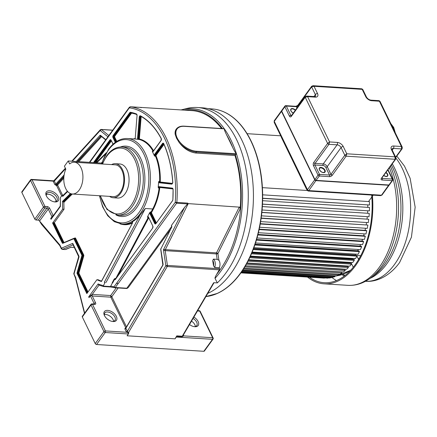 <?xml version="1.0" encoding="UTF-8"?>
<svg xmlns="http://www.w3.org/2000/svg" width="437" height="437" viewBox="0 0 437 437"><rect width="100%" height="100%" fill="white"/><g stroke="black" fill="none" stroke-linecap="round" stroke-linejoin="round"><path stroke-width="0.66" d="M180.956 109.955L186.719 108.502A94.589 56.663 93.6 0 1 197.404 107.507A94.589 56.663 93.6 0 1 236.614 139.654A94.589 56.663 93.6 0 1 225.913 272.956A94.589 56.663 93.6 0 1 217.315 282.908L214.037 282.701L212.371 285.558M207.783 293.374A94.589 56.663 -86.4 0 0 231.075 273.283A94.589 56.663 -86.4 0 0 251.324 170.665A94.589 56.663 -86.4 0 0 202.56 107.835L197.404 107.507M59.836 245.687L59.847 244.949L39.554 221.04A1.136 0.661 -144 0 0 38.232 220.128L36.113 219.997A1.136 0.661 36 0 1 34.791 219.084L21.861 192.455A1.136 0.661 36 0 1 21.85 191.848L30.546 179.869A1.136 0.661 -144 0 0 30.557 180.481L21.861 192.455M39.822 221.592L41.531 224.334L59.798 245.643M61.715 196.093L56.663 185.681L54.794 184.567L53.319 181.535L54.243 180.831L53.183 181.131L54.161 180.842M53.319 181.535L53.183 181.131L32.01 179.787L44.94 206.417L47.054 206.548A2.272 1.322 36 0 1 49.703 208.373L53.019 215.206L53.598 215.244M55.029 201.932A7.429 4.321 36 0 0 58.258 196.726A7.429 4.321 36 0 0 49.698 190.778A7.429 4.321 36 0 0 46.3 195.803A7.429 4.321 36 0 0 46.382 195.973A7.429 4.321 36 0 0 54.701 201.905A7.429 4.321 36 0 0 55.029 201.932M56.936 184.572A0.798 0.475 93.6 0 1 56.979 184.518A0.568 0.366 -137.8 0 1 57.608 185.015L56.936 184.572L56.663 185.681L57.602 185.02L62.567 195.252M63.949 176.302L56.52 184.49L55.81 184.081A0.798 0.437 -25.9 0 1 54.794 184.567M71.766 161.209L100.259 129.8L101.176 129.428A1.136 0.683 93.6 0 1 101.439 129.538L100.188 130.51L100.756 129.631M221.543 128.522A91.158 54.603 -86.4 0 0 192.362 110.632L192.313 110.676M223.323 128.789L184.387 126.342A16.579 9.647 -144 0 0 177.165 137.939A16.579 9.647 -144 0 0 196.486 151.246L236.373 153.775L235.368 154.96A91.978 55.1 93.6 0 1 216.703 274.261C215.397 276.534 214.835 277.894 215.026 278.342L217.315 282.908M236.373 153.775C235.548 152.945 234.363 150.929 232.823 147.733L226.568 134.836C225 131.641 224.236 129.652 224.279 128.871M175.193 134.443A17.147 9.975 -144 0 1 176.269 129.095L175.193 134.443L176.532 138.201L178.979 142.233C183.627 148.482 189.199 152.076 195.694 153.021L234.969 155.512L235.368 154.96M216.703 274.261L219.298 269.837L167.229 266.532L128.314 332.868L128.773 332.901A0.798 0.475 93.6 0 0 128.636 333.311A1.136 0.683 -86.4 0 1 128.385 333.988L127.08 335.785L175.046 338.828L176.783 335.873A1.136 0.683 -86.4 0 0 176.597 336.403A1.136 0.683 93.6 0 1 176.351 337.031L175.046 338.828M214.037 282.701L213.595 282.799L213.136 284.241L183.076 335.49L182.256 336.217L213.595 282.799M128.636 333.311L126.309 331.847L124.84 328.821L125.43 327.859L125.916 327.914M94.124 304.13L94.108 304.037A1.136 0.683 -86.4 0 1 94.578 304.425L92.464 304.289A1.136 0.628 154.1 0 0 91.011 304.982A1.136 0.661 -144 0 1 91 304.371L82.303 316.35A1.136 0.661 36 0 0 82.314 316.956L95.244 343.586A1.136 0.661 36 0 0 96.566 344.498L203.817 351.299A1.136 0.661 36 0 0 204.325 351.113L213.021 339.139A1.136 0.661 -144 0 1 212.513 339.325L176.351 337.031M84.483 313.345L75.361 277.675L75.535 277.255L75.847 277.954M176.597 336.403L182.071 336.752L183.715 335.884L183.256 334.889M203.817 351.299L212.513 339.325A1.136 0.683 -86.4 0 0 212.644 337.719L183.715 335.884L183.562 335.452A1.136 0.628 -25.9 0 1 183.174 335.321M189.505 324.538A7.429 4.321 36 0 0 194.585 326.707A7.429 4.321 36 0 0 194.907 326.734A7.429 4.321 36 0 0 198.136 321.528A7.429 4.321 36 0 0 193.881 317.082M60.224 206.122L51.036 218.773A1.021 0.595 36 0 0 51.047 219.325L50.676 218.555L51.981 216.752A1.136 0.628 -25.9 0 1 52.336 216.413L53.248 215.731M51.047 219.325L60.437 206.395A89.541 53.636 93.6 0 1 60.514 197.278L62.726 195.093A86.013 51.522 -86.4 0 0 62.66 196.448L67.659 191.515M70.423 193.558L62.529 201.348A86.013 51.522 -86.4 0 0 62.66 209.176L52.587 223.05L54.335 222.613L64.02 242.557M52.587 223.05L62.289 243.027A0.912 0.546 -86.4 0 0 62.824 243.311L73.864 238.711L81.948 255.355L77.081 272.666A0.912 0.546 -86.4 0 0 77.136 273.611L86.837 293.588L96.916 279.707A86.013 51.522 -86.4 0 0 101.444 281.488L132.422 223.16A0.912 0.546 -86.4 0 0 132.351 221.816A42.864 25.679 -86.4 0 0 139.862 215.326L104.317 282.236A86.013 51.522 -86.4 0 0 105.12 282.395L103.411 285.623A89.541 53.636 93.6 0 1 98.09 283.935L99.03 285.104M89.219 297.433A1.021 0.595 36 0 1 88.7 296.865L89.072 297.635L90.383 295.833A1.136 0.628 154.1 0 1 90.738 295.494L92.202 295.996A1.136 0.65 -88.8 0 1 92.283 294.391L90.738 295.494M103.411 285.623L103.389 286.514L103.269 286.104L103.389 286.514L110.654 286.978M114.139 279.106L112.172 282.848L112.67 282.908L114.56 279.341L114.139 279.106L115.046 278.462L115.778 278.506L148.252 217.369L147.52 217.326L147.635 216.577L149.711 212.666A1.48 0.885 -86.4 0 0 149.891 213.627L154.676 223.482A1.48 0.885 -86.4 0 0 155.922 223.618L172.539 200.73A1.48 0.885 -86.4 0 0 172.883 199.66A85.783 51.386 -86.4 0 0 173.09 189.467A1.48 0.885 -86.4 0 0 172.32 188.129L158.877 186.648A1.48 0.885 -86.4 0 0 158.205 187.036A42.864 25.679 -86.4 0 0 158.587 182.24A1.48 0.885 -86.4 0 0 159.188 182.77L171.796 184.163L172.801 182.431A85.783 51.386 -86.4 0 0 163.766 143.675A1.48 0.885 -86.4 0 0 162.498 143.494L154.567 154.414A1.48 0.885 -86.4 0 0 154.223 155.463A42.864 25.679 -86.4 0 0 152.469 151.852A1.48 0.885 -86.4 0 0 153.152 151.492L161.078 140.572A1.48 0.885 -86.4 0 0 161.226 138.442A85.783 51.386 -86.4 0 0 140.468 115.838A1.48 0.885 -86.4 0 0 139.256 117.149L137.562 138.234A1.48 0.885 -86.4 0 0 137.753 139.332A42.864 25.679 -86.4 0 0 135.612 139.048L127.391 138.524A42.864 25.679 93.6 0 1 149.487 166.994A42.864 25.679 93.6 0 1 140.31 213.502A42.864 25.679 93.6 0 1 140.075 213.824A42.864 25.679 93.6 0 1 121.961 224.083L123.884 224.203A42.864 25.679 -86.4 0 0 132.487 222.346M154.676 223.482L155.845 223.318L151.06 213.469A1.136 0.683 93.6 0 1 151.104 212L150.372 211.956L149.711 212.666M104.317 282.236L105.12 282.395M130.275 106.77A1.136 0.683 93.6 0 1 130.373 106.765A1.136 0.683 93.6 0 1 130.401 106.765A91.158 54.603 93.6 0 1 176.848 202.418L175.253 202.298L114.095 286.672A89.541 53.636 93.6 0 1 110.714 286.082L110.698 286.978A90.563 54.248 93.6 0 0 114.833 287.743A1.021 0.819 -83.2 0 1 114.794 287.737L114.794 287.737A1.021 0.819 -83.2 0 1 114.101 286.672A1.021 0.595 36 0 0 115.292 287.491A1.021 0.612 93.6 0 1 114.855 287.743A1.021 0.612 93.6 0 1 114.833 287.743M110.714 286.082L112.424 282.87M192.362 110.632L130.401 106.765L129.39 107.846A90.017 53.92 93.6 0 1 175.253 202.298L176.586 203.21L118.34 283.427L116.521 283.334M129.887 107.043L89.814 162.356M62.726 195.093L63.338 195.131M60.514 197.278L60.224 206.149M50.676 218.555L51.173 218.587M52.975 215.206A1.136 0.628 -25.9 0 1 53.019 215.206A1.136 0.683 -86.4 0 0 53.369 215.567A1.136 0.65 -88.8 0 1 52.975 215.206L52.336 216.413M137.753 139.332L139.31 139.518A0.453 0.361 103.7 0 0 139.731 139.092A0.683 0.41 93.6 0 1 139.408 138.376L141.102 117.285A0.683 0.41 93.6 0 1 141.473 116.657M150.372 211.956A1.136 0.683 -86.4 0 0 150.328 213.42L151.639 213.19A0.683 0.41 93.6 0 1 151.666 212.311L151.104 212L152.715 208.968L145.313 208.498L139.862 215.326M158.205 187.036L158.363 187.976L159.729 188.112A0.683 0.41 93.6 0 1 160.188 187.528L172.926 188.937M172.227 183.819L160.226 182.497A1.136 0.683 93.6 0 1 159.631 181.377L158.899 181.328L158.587 182.24M154.223 155.463L154.807 156.222L156.135 156.02A0.683 0.41 93.6 0 1 156.227 155.097L163.984 144.418M153.3 151.251L153.147 151.306A1.136 0.683 93.6 0 1 153.108 151.257L152.376 151.213L152.469 151.852M96.916 279.707L98.281 279.795A86.013 51.522 93.6 0 0 101.521 281.144M62.529 201.348L63.889 202.336A86.013 51.522 93.6 0 0 64.031 209.257L54.335 222.613M78.889 273.174L78.305 273.447A0.568 0.339 93.6 0 1 78.272 272.857L78.879 273.054L88.012 291.965M64.031 209.257L62.66 209.176M67.358 191.166L63.081 195.383L62.66 196.448M113.178 197.748L117.722 198.037A17.059 10.22 -86.4 0 0 125.026 193.826A17.059 10.22 -86.4 0 0 128.68 175.319A17.059 10.22 -86.4 0 0 119.885 163.984L115.341 163.695A17.059 10.22 93.6 0 1 124.135 175.029A17.059 10.22 93.6 0 1 120.481 193.536A17.059 10.22 93.6 0 1 113.178 197.748A17.059 10.22 93.6 0 1 109.589 196.382M111.604 164.602A17.059 10.22 93.6 0 1 115.341 163.695M72.351 194.017L113.254 196.612A15.923 9.538 -86.4 0 0 120.066 192.684A15.923 9.538 -86.4 0 0 123.48 175.406A15.923 9.538 -86.4 0 0 115.27 164.831L74.366 162.236A15.923 9.538 93.6 0 1 82.577 172.812A15.923 9.538 93.6 0 1 79.168 190.09A15.923 9.538 93.6 0 1 72.351 194.017A15.923 9.538 93.6 0 1 64.539 185.288A15.923 9.538 93.6 0 1 65.834 169.168L64.403 166.224L68.21 160.985L101.384 163.088A3.982 2.19 154.1 0 1 103.061 163.968L103.105 164.061M68.21 160.985L69.641 163.924A15.923 9.538 93.6 0 1 74.366 162.236M141.533 107.453L140.943 107.748L141.233 107.453L130.373 106.765L129.379 107.234L89.377 162.329M219.298 269.837A1.136 0.683 -86.4 0 0 219.489 268.728L219.33 267.712A5.686 3.409 -86.4 0 0 218.926 260.283L217.916 253.613L240.126 208.99L239.82 207.165L188.232 203.62L187.675 203.107L176.848 202.418A1.136 0.683 93.6 0 1 176.586 203.21L187.637 203.91L187.675 203.107M240.126 208.99A91.158 54.603 -86.4 0 0 234.969 155.512M217.916 253.613A1.136 0.311 -8.6 0 1 216.342 253.897A1.136 0.683 93.6 0 1 216.49 252.865A1.136 0.524 -153.5 0 1 217.916 253.613M219.33 267.712L214.649 267.411L213.502 265.794L212.715 260.616A4.55 2.726 93.6 0 1 213.158 261.315A4.55 2.726 93.6 0 1 213.502 265.794M218.926 260.283L217.167 259.349L213.393 259.108L212.715 260.616M213.393 259.108A5.686 3.409 93.6 0 1 214.611 260.627A5.686 3.409 93.6 0 1 214.649 267.411M217.167 259.349L216.342 253.897L165.186 250.652A1.136 0.683 93.6 0 1 165.333 249.62L163.433 249.811L165.186 250.652L167.42 265.423A1.136 0.683 93.6 0 1 167.229 266.532L165.842 265.712L127.325 331.366L126.309 331.847M219.489 268.728L167.42 265.423L165.842 265.712L163.433 249.811L184.578 207.335L187.637 203.91M184.578 207.335L171.391 225.497L171.648 226.191M114.871 287.743L126.369 288.475A1.021 0.612 -86.4 0 0 126.806 288.223L128.238 287.612L126.888 288.513M118.159 287.956L111.817 296.69L110.654 295.554L116.258 287.836M124.84 328.821A0.798 0.437 -25.9 0 0 125.856 328.334L162.886 265.215A0.568 0.295 -149.6 0 1 162.848 264.953L125.851 328.023L110.801 297.171A0.798 0.437 -25.9 0 0 111.817 296.69L126.501 326.914M104.459 315.585A7.429 4.321 36 0 0 112.784 321.512A7.429 4.321 36 0 0 113.107 321.545A7.429 4.321 36 0 0 116.335 316.339A7.429 4.321 36 0 0 107.688 310.379A7.429 4.321 36 0 0 104.377 315.41A7.429 4.321 36 0 0 104.459 315.585M92.202 295.996A1.136 0.628 154.1 0 1 92.251 295.996L110.801 297.171L110.654 295.554L92.376 294.396A1.136 0.683 -86.4 0 0 92.251 295.996L95.566 302.83A2.272 1.322 36 0 1 94.578 304.425M128.178 333.278A0.798 0.475 -86.4 0 1 128.314 332.868L125.856 328.334L126.14 327.87M127.467 331.623L126.566 332.262L105.393 330.918A1.136 0.683 93.6 0 1 105.262 332.519L96.566 344.498M112.304 321.446A6.293 3.66 36 0 0 114.947 320.408A6.293 3.66 36 0 0 114.882 317.027A6.293 3.66 36 0 0 107.557 311.98A6.293 3.66 36 0 0 104.76 313.012A6.293 3.66 36 0 0 104.596 315.847M104.328 314.624A6.293 3.66 -144 0 1 105.727 314.503A6.293 3.66 -144 0 1 113.544 321.315M147.635 216.577A1.48 0.885 -86.4 0 1 148.454 217.052L152.813 226.038A1.48 0.885 -86.4 0 1 152.65 228.125L115.352 279.489A0.912 0.546 -86.4 0 1 115.122 279.685A0.912 0.546 -86.4 0 1 114.56 279.341L115.046 278.462A0.568 0.339 -86.4 0 0 115.259 279.39L115.357 279.489M73.159 244.786L72.744 243.354L61.426 248.2L62.464 249.363L65.211 249.538L71.007 247.227M65.015 249.576A1.136 0.683 93.6 0 0 65.211 249.538L62.267 249.401A1.136 0.683 93.6 0 0 62.464 249.363L73.072 244.824M59.847 244.949L61.792 249.014M72.913 244.491L72.744 243.354L79.004 256.3M79.037 256.885L73.957 274.004L75.535 277.255L84.674 313.083M74.252 273.638L73.957 274.004L74.323 274.813M194.104 326.636A6.293 3.66 36 0 0 196.748 325.598A6.293 3.66 36 0 0 196.683 322.216A6.293 3.66 36 0 0 193.072 318.447M191.499 321.135A6.293 3.66 -144 0 1 195.344 326.505M54.221 201.834A6.293 3.66 36 0 0 56.87 200.796A6.293 3.66 36 0 0 56.805 197.42A6.293 3.66 36 0 0 49.479 192.373A6.293 3.66 36 0 0 46.683 193.4A6.293 3.66 36 0 0 46.513 196.24M46.267 194.476A6.293 3.66 -144 0 1 48.174 194.17A6.293 3.66 -144 0 1 55.499 199.217A6.293 3.66 -144 0 1 55.974 201.523M55.936 201.539A6.255 3.638 36 0 0 53.664 196.836A6.255 3.638 36 0 0 48.185 194.203A6.255 3.638 36 0 0 46.262 194.52M208.274 296.242A94.048 56.34 -86.4 0 0 217.451 293.38A94.048 56.34 -86.4 0 0 251.057 140.938A94.048 56.34 93.6 0 0 250.904 140.627A94.048 56.34 -86.4 0 0 228.808 114.456A94.048 56.34 -86.4 0 0 220.062 110.457M261.452 215.84L368.287 222.619L368.735 219.248L261.839 212.469M366.195 224.722A64.829 38.833 -86.4 0 0 366.556 222.509A64.829 38.833 93.6 0 1 366.195 224.722M260.627 221.603L367.271 228.371L367.894 225.06L261.162 218.063M367.894 225.06L261.129 218.287M365.053 230.326A64.829 38.833 -86.4 0 0 365.512 228.261A64.829 38.833 93.6 0 1 365.053 230.326M259.594 227.24L365.966 233.986L366.752 230.763L366.124 230.397L260.272 223.678M366.752 230.763L260.217 224.001M363.622 235.783A64.829 38.833 -86.4 0 0 364.163 233.877A64.829 38.833 93.6 0 1 363.622 235.783M258.382 232.703L364.376 239.427L365.327 236.308L364.72 235.854L259.196 229.157M365.327 236.308L259.108 229.572M361.902 241.044A64.829 38.833 -86.4 0 0 362.508 239.312A64.829 38.833 93.6 0 1 361.902 241.044M257.005 237.957L362.513 244.649L363.622 241.661L363.049 241.115L257.95 234.451M363.622 241.661L257.819 234.953M359.913 246.069A64.829 38.833 -86.4 0 0 360.563 244.523A64.829 38.833 93.6 0 1 359.913 246.069M255.492 242.956L360.399 249.609L361.65 246.779L361.109 246.146L256.557 239.514M361.65 246.779L256.382 240.099M357.788 250.838L357.712 250.729A64.829 38.833 -86.4 0 0 358.34 249.483A64.829 38.833 93.6 0 1 357.712 250.729L255.077 244.217M253.864 247.67L358.045 254.274L359.433 251.619L358.93 250.909L255.044 244.316M359.433 251.619L254.815 244.982M355.494 255.301L355.325 255.006A64.829 38.833 -86.4 0 0 355.838 254.137A64.829 38.833 93.6 0 1 355.325 255.006L253.536 248.549M252.16 252.056L355.467 258.611L356.98 256.148L356.521 255.361L253.433 248.822M356.98 256.148L253.154 249.56M352.965 259.42L352.73 258.944A64.829 38.833 -86.4 0 0 353.074 258.458A64.829 38.833 93.6 0 1 352.73 258.944L251.958 252.553M250.423 256.087L352.681 262.577L354.314 260.332L353.899 259.48L251.772 252.996M354.314 260.332L251.428 253.804M350.217 263.167L349.961 262.517A64.829 38.833 -86.4 0 0 350.048 262.408A64.829 38.833 93.6 0 1 349.961 262.517L250.374 256.197M248.686 259.742L349.72 266.149L351.452 264.134L351.086 263.221L250.09 256.814M351.452 264.134L249.685 257.677M347.289 266.51L347.12 265.986M247.003 262.981L346.596 269.301L348.42 267.531L348.103 266.559L248.435 260.239M348.42 267.531L247.965 261.162M344.203 269.427L344.132 269.143M245.425 265.789L343.34 272L345.235 270.498L344.973 269.476L246.856 263.254M345.235 270.498L246.321 264.221M244.004 268.149L339.97 274.239L341.931 273.005L341.723 271.945L245.397 265.833M341.931 273.005L244.802 266.843M242.792 270.044L336.517 275.993L338.522 275.037L243.464 269.006M338.522 275.037L338.402 274.141M241.847 271.459L333.005 277.244L335.037 276.583L242.36 270.7M335.037 276.583L334.988 275.894M241.202 272.393L329.46 277.992L331.508 277.621L241.535 271.912M331.508 277.621L331.497 277.151M327.969 277.899L241.027 272.639M327.963 278.156L240.891 272.83M324.423 278.134L240.863 272.868M280.723 135.814L247.096 133.678M307.277 190.494L262.402 187.648M368.533 201.544L371.827 197.005M372.455 196.142L373.171 195.153M262.642 198.376L369.505 204.991L369.418 201.599L262.642 194.826M369.505 204.991L262.642 198.212M367.785 207.367A64.829 38.833 -86.4 0 0 367.779 205.046A64.829 38.833 93.6 0 1 367.785 207.367M262.468 204.095L369.407 210.88L369.5 207.477L262.599 200.692M369.407 210.88L262.468 204.166M367.561 213.234A64.829 38.833 -86.4 0 0 367.692 210.842A64.829 38.833 93.6 0 1 367.561 213.234M262.069 209.989L368.997 216.774L369.27 213.371L262.331 206.559M369.27 213.371L262.326 206.586M367.031 219.013A64.829 38.833 -86.4 0 0 367.282 216.665A64.829 38.833 93.6 0 1 367.031 219.013M368.735 219.248L261.85 212.338M360.705 255.721L356.658 255.465A64.829 38.833 -86.4 0 1 356.619 255.53M353.926 259.54A64.829 38.833 -86.4 0 0 354.014 259.42A64.829 38.833 -86.4 0 0 354.631 258.557M356.658 255.465L358.203 258.644A3.414 2.043 93.6 0 1 358.526 259.627M353.418 267.051A3.414 2.043 93.6 0 1 352.735 266.177L351.19 262.992A64.829 38.833 -86.4 0 0 351.605 262.511M372.368 195.104A73.361 43.946 93.6 0 1 355.489 265.723A73.361 43.946 93.6 0 1 324.09 283.832A73.361 43.946 93.6 0 1 307.544 277.102M309.396 277.216A72.22 43.263 -86.4 0 0 324.161 282.695A72.22 43.263 -86.4 0 0 355.079 264.871A72.22 43.263 -86.4 0 0 371.663 195.06M336.452 280.57A72.22 43.263 93.6 0 1 331.53 277.151M342.04 274.682A67.069 40.177 -86.4 0 0 344.258 276.08M344.973 275.534A67.069 40.177 93.6 0 1 343.16 274.299M395.736 159.079A1.136 0.661 -144 0 1 395.725 159.095L395.824 157.528L394.961 156.85L395.223 159.281L346.142 156.167L346.787 153.797L343.264 146.532A1.704 0.94 154.1 0 0 341.084 147.569A3.414 1.983 36 0 0 337.113 144.833L328.935 144.314L329.58 141.938L327.608 143.402L305.206 97.265L307.593 96.659L315.317 97.145A1.704 1.021 -86.4 0 0 314.613 96.566L315.399 96.43A3.414 1.983 36 0 0 315.361 94.6L311.63 86.908L314.017 86.302L312.979 85.701L311.619 86.297A1.136 0.661 -144 0 1 311.63 86.286M361.781 88.798L362.759 89.438L361.809 88.798L312.979 85.701M343.264 146.532A5.118 2.977 36 0 0 337.304 142.429L329.58 141.938L307.593 96.659L306.556 96.058L305.195 96.653A1.136 0.661 -144 0 1 305.206 96.643M402.16 148.722A1.136 0.661 -144 0 1 402.149 148.738L402.248 147.171L401.385 146.493L401.647 148.924L393.464 148.405L392.224 150.115M378.994 100.652L379.972 101.291L402.248 147.171M313.755 162.488L327.608 143.402A1.136 0.661 -144 0 0 328.935 144.314L315.072 163.4A1.136 0.661 36 0 1 314.301 163.105A1.136 0.661 36 0 1 314.203 163.028L313.755 162.488A2.272 1.36 -86.4 0 0 313.493 165.694L318.054 175.095A1.136 0.628 -25.9 0 1 319.507 174.401A1.136 0.683 93.6 0 1 319.381 176.007L316.055 180.366A0.967 0.563 36 0 1 314.93 179.596L318.054 175.095A1.136 0.661 -144 0 0 319.381 176.007L329.378 176.641A2.272 1.251 154.1 0 0 332.207 175.357L330.793 174.532A1.136 0.628 154.1 0 0 330.956 174.347L344.82 155.255L341.084 147.569L327.226 166.655L330.956 174.347L332.284 175.259L346.142 156.167A1.136 0.661 -144 0 1 344.82 155.255L346.787 153.797L394.961 156.85L391.432 149.591A5.118 2.977 36 0 1 393.655 146.002L401.385 146.493L379.398 101.215L371.668 100.723A5.118 2.977 36 0 1 365.714 96.621L362.186 89.356L314.017 86.302L317.541 93.562A1.704 0.94 -25.9 0 0 315.361 94.6L313.963 96.528M296.958 108.005L296.319 106.688A1.136 0.683 -86.4 0 0 295.849 106.3L285.847 105.667A1.136 0.683 93.6 0 1 286.322 106.054A1.136 0.628 154.1 0 0 284.869 106.743L281.674 111.206L281.679 110.512A1.136 0.661 36 0 0 281.69 111.124L314.875 179.47A1.136 0.661 36 0 0 316.202 180.383L388.914 184.998L392.093 180.618L382.096 179.984A2.272 1.251 154.1 0 1 381.364 178.367L381.834 178.225A1.136 0.661 36 0 0 381.867 178.187A1.136 0.661 36 0 0 381.883 178.165M281.696 111.26L281.499 111.386A1.136 0.661 -144 0 1 281.488 110.774L274.256 120.732A1.136 0.661 36 0 0 274.272 121.344L274.163 122.305L307.222 190.39L307.457 189.691A1.136 0.661 36 0 0 308.784 190.603L308.178 191.029L380.638 195.629L381.49 195.213L388.772 185.037M308.178 191.029L307.222 190.39M281.259 136.923A2.272 1.322 36 0 0 281.433 137.513L306.326 188.779A2.272 1.322 36 0 0 306.736 189.385M38.232 220.128L46.928 208.154L44.809 208.017L36.113 219.997M34.791 219.084L43.487 207.105A1.136 0.628 -25.9 0 1 44.94 206.417A1.136 0.683 93.6 0 1 44.809 208.017A1.136 0.661 -144 0 1 43.487 207.105L30.557 180.481A1.136 0.628 154.1 0 1 32.01 179.787A1.136 0.683 93.6 0 0 31.54 179.405L53.762 180.814L65.386 168.24M57.602 185.02L63.807 178.181M78.802 161.657L101.553 136.579M56.384 185.665A0.798 0.475 -86.4 0 1 56.52 184.49L56.979 184.518L63.889 176.903M77.781 161.592L100.931 136.071M100.843 136L77.316 161.564M65.588 168.655L54.335 181.055L55.81 184.081L64.141 174.898M72.307 161.242L100.188 130.51L107.917 136.786M112.67 130.248L101.439 129.538L108.829 135.536M184.124 110.157A91.978 55.1 93.6 0 1 222.4 128.576M182.005 109.676A93.086 55.761 93.6 0 1 224.307 128.795A93.086 55.761 93.6 0 1 231.107 140.337A93.086 55.761 93.6 0 1 236.472 153.857A93.086 55.761 93.6 0 1 215.026 278.342M226.568 134.836A91.978 55.1 93.6 0 1 232.823 147.733M176.269 129.095C177.941 126.927 180.563 125.943 184.135 126.146A0.568 0.339 93.6 0 1 184.37 126.342M196.464 151.246A0.568 0.339 93.6 0 1 196.399 152.049A17.147 9.975 -144 0 1 178.979 142.233M235.827 154.545L196.399 152.049L195.694 153.021M176.783 335.873L182.256 336.217L182.071 336.752M128.385 333.988L105.262 332.519A1.136 0.661 -144 0 1 103.94 331.607L91.011 304.982L82.314 316.956M95.244 343.586L103.94 331.607A1.136 0.628 -25.9 0 1 105.393 330.918L92.464 304.289A1.136 0.683 93.6 0 0 91.994 303.906A1.136 1.136 0 0 0 91 304.371M200.195 311.346A1.136 1.136 0 0 0 199.245 310.707A1.136 0.683 -86.4 0 1 199.714 311.095L212.644 337.719A1.136 0.628 -25.9 0 1 213.119 337.97L200.195 311.346A1.136 0.628 154.1 0 0 199.714 311.095L197.475 310.953M183.349 335.026L183.562 335.452M93.758 304.015L94.113 303.524L90.383 295.833M51.981 216.752L48.25 209.066L39.554 221.04M96.768 162.793L105.454 154.223M101.903 162.493L101.302 163.083M88.7 296.865L98.09 283.935M94.179 304.037A1.136 0.661 36 0 0 94.113 303.524A1.136 0.628 -25.9 0 1 95.566 302.83M99.008 285.132L92.283 294.391A2.272 1.251 154.1 0 1 92.376 294.396M145.313 208.498L106.033 282.455M103.269 286.104L110.577 286.568M134.902 138.999A1.48 0.885 -86.4 0 0 135.246 137.977L137.049 115.499A1.48 0.885 -86.4 0 0 136.426 113.964A85.783 51.386 -86.4 0 0 130.455 112.282A1.48 0.885 -86.4 0 0 129.762 112.637L113.145 135.525A1.48 0.885 -86.4 0 0 112.975 137.606L115.292 142.369M93.496 162.586L109.873 140.031A1.48 0.885 -86.4 0 1 111.118 140.168L113.068 144.183M118.247 283.422L115.292 287.491L126.806 288.223L171.692 226.404M49.703 208.373A1.136 0.628 154.1 0 0 48.25 209.066A1.136 0.661 36 0 0 46.928 208.154A1.136 0.683 -86.4 0 0 47.054 206.548M94.796 162.673L111.003 140.348L109.873 140.031M111.118 140.168L110.758 140.026A1.136 0.683 -86.4 0 0 110.271 140.304L94.064 162.624M112.986 144.254L111.227 140.408M111.375 140.933L95.556 162.717M116.226 141.725L114.15 137.447L112.975 137.606M113.145 135.525L113.544 135.798A1.136 0.683 -86.4 0 0 113.412 137.398L115.69 142.085M130.455 112.282L130.668 112.637A1.136 0.683 -86.4 0 0 130.647 112.631A1.136 0.683 -86.4 0 0 130.16 112.915L113.544 135.798L114.275 135.847L130.892 112.959L129.762 112.637M114.15 137.447A1.136 0.683 93.6 0 1 114.275 135.847L114.805 136.207A0.683 0.41 93.6 0 0 114.729 137.169L114.15 137.447M114.805 136.207L131.422 113.325L130.892 112.959A1.136 0.683 93.6 0 1 131.155 112.724M130.668 112.637L130.69 112.637A85.444 51.184 -86.4 0 1 136.639 114.314L130.647 112.631M136.426 113.964L137.054 115.494L135.246 137.977L134.623 139.032M153.185 151.257L153.108 151.257A42.864 25.679 -86.4 0 0 139.31 139.518A1.136 0.683 93.6 0 1 138.775 138.321L139.408 138.376M151.666 212.311L153.278 209.279L152.715 208.968A42.864 25.679 -86.4 0 0 159.101 188.025A1.136 0.683 93.6 0 1 159.691 187.069M172.582 183.387L160.625 182.065A0.683 0.41 93.6 0 1 160.27 181.393L159.631 181.377A42.864 25.679 -86.4 0 0 155.539 156.266A1.136 0.683 93.6 0 1 155.703 154.731L163.629 143.811L162.498 143.494M152.376 151.213A1.136 0.683 -86.4 0 0 152.813 151.535L153.152 151.492M153.556 150.749A43.318 25.947 -86.4 0 0 139.731 139.092M141.102 117.285L140.468 117.236A1.136 0.683 93.6 0 1 140.861 116.313M137.562 138.234L138.775 138.321L140.468 117.236L139.256 117.149M140.545 116.138A1.136 0.683 -86.4 0 0 140.485 116.127A1.136 0.683 -86.4 0 0 139.731 117.187L138.043 138.272A1.136 0.683 -86.4 0 0 138.573 139.474M140.463 115.838L140.659 116.182M154.567 154.414L154.966 154.687A1.136 0.683 -86.4 0 0 154.807 156.222M163.766 143.675L163.383 143.483A1.136 0.683 -86.4 0 0 162.897 143.768L154.966 154.687L156.227 155.097M172.801 182.431L172.73 182.469C171.741 168.103 168.737 155.222 163.728 143.833L163.629 143.811A1.136 0.683 93.6 0 1 163.684 143.746M171.796 184.163L172.096 183.84A1.136 0.683 -86.4 0 0 172.118 183.84L172.866 182.508M160.625 182.065A0.453 0.366 -83.7 0 1 160.226 182.497L172.129 183.84M158.899 181.328A1.136 0.683 -86.4 0 0 159.489 182.447L159.188 182.77M160.27 181.393A43.318 25.947 -86.4 0 0 156.135 156.02M158.877 186.648L159.112 187.003A1.136 0.683 -86.4 0 0 159.106 187.003A1.136 0.683 -86.4 0 0 158.363 187.976M159.106 187.003L172.544 188.484M173.09 189.467L172.32 188.129M172.539 200.73L172.883 199.665L173.09 189.511M156.069 223.378L172.681 200.49M149.891 213.627L150.328 213.42L155.113 223.274A1.136 0.683 -86.4 0 0 155.583 223.657L155.922 223.618M151.639 213.19L156.337 222.859M153.278 209.279A43.318 25.947 -86.4 0 0 159.729 188.112M160.008 187.102A0.453 0.366 -83.7 0 1 160.188 187.528M132.422 223.16L132.329 222.034A0.568 0.339 -86.4 0 0 132.214 222.062M101.362 281.444L132.504 222.957M63.889 202.336L72.324 194.017M120.077 223.848A43.318 25.947 -86.4 0 0 132.367 223.067M78.879 273.054L83.762 255.978A1.021 0.612 -86.4 0 0 83.696 254.918L75.612 238.274A1.021 0.612 -86.4 0 0 75.011 237.957L74.17 238.318M63.431 242.814L53.756 222.892M75.612 238.274L75.033 238.553A0.568 0.339 -86.4 0 0 74.798 238.356A0.453 0.35 66.8 0 0 75.011 237.957M74.825 238.356L74.798 238.356A0.568 0.339 -86.4 0 0 74.7 238.378L74.159 238.34M83.762 255.978L83.15 255.787A0.568 0.339 -86.4 0 0 83.117 255.197L83.696 254.918M81.948 255.355L83.117 255.197L75.033 238.553L74.301 238.504L82.38 255.148A0.568 0.339 93.6 0 1 82.418 255.738L77.535 272.814A0.568 0.339 -86.4 0 0 77.573 273.404L87.16 293.145M77.081 272.666L78.272 272.857L83.15 255.787L81.959 255.59M87.586 292.555L78.305 273.447L77.136 273.611M73.727 238.64L73.962 238.329A0.568 0.339 93.6 0 1 74.301 238.504L73.864 238.711M62.824 243.311L73.793 238.405M62.289 243.027L62.72 242.819A0.568 0.339 -86.4 0 0 62.961 243.016L73.869 238.345L74.798 238.356M53.024 222.843L62.72 242.819L63.321 242.857M70.914 193.744L62.797 201.752M63.529 201.796L71.526 193.908M101.947 163.176A41.723 24.991 93.6 0 1 108.545 149.902A41.723 24.991 93.6 0 1 143.702 153.786A41.723 24.991 93.6 0 1 138.982 212.584A41.723 24.991 93.6 0 1 99.718 195.754M116.04 214.933A35.26 21.118 -86.4 0 0 136.322 208.143A35.26 21.118 93.6 0 0 136.568 207.804A35.26 21.118 -86.4 0 0 143.183 165.279A35.26 21.118 -86.4 0 0 120.35 147.007M117.553 215.119L120.639 215.315A34.119 20.441 -86.4 0 0 135.006 207.22A34.119 20.441 -86.4 0 0 135.241 206.898A34.119 20.441 -86.4 0 0 142.549 169.878A34.119 20.441 -86.4 0 0 124.96 147.214L121.874 147.018A34.119 20.441 93.6 0 1 139.425 169.458A34.119 20.441 93.6 0 1 132.384 206.384A34.119 20.441 93.6 0 1 132.16 206.701A34.119 20.441 93.6 0 1 117.553 215.119L106.978 209.46L100.242 195.787M102.739 163.553A32.983 19.758 93.6 0 1 106.775 156.233A32.983 19.758 93.6 0 1 134.569 159.303A32.983 19.758 93.6 0 1 130.838 205.789A32.983 19.758 93.6 0 1 100.526 195.809M101.816 163.979L101.384 163.088M134.984 138.682A43.318 25.947 -86.4 0 0 133.236 138.895M114.729 137.169L116.772 141.38M131.422 113.325A0.683 0.41 93.6 0 1 131.739 113.161A0.453 0.366 100.1 0 0 131.668 112.833M131.739 113.161A84.986 50.911 93.6 0 1 136.792 114.505M105.83 139.66L100.576 135.394A0.568 0.421 129.1 0 0 100.674 135.863L100.734 135.88M100.576 135.394A1.136 0.683 -86.4 0 0 99.893 135.486L76.295 161.499M100.696 135.885A0.568 0.339 -86.4 0 0 100.521 135.983A0.568 0.366 -137.8 0 1 99.893 135.486M188.232 203.62L165.333 249.62L216.49 252.865L239.296 207.045A1.136 0.524 26.5 0 1 239.82 207.165M126.348 288.475A1.021 0.612 -86.4 0 0 126.369 288.475L114.855 287.743A1.021 1.021 0 0 1 114.794 287.737L110.67 286.983L103.367 286.519M170.201 229.824L128.238 287.612M171.643 227.262L160.8 249.046L171.643 227.262A1.136 0.683 -86.4 0 0 171.779 226.847A1.136 0.683 -86.4 0 0 171.391 225.497M162.886 265.215A1.136 0.683 -86.4 0 0 163.077 264.101L160.827 249.237M125.758 328.127L125.714 328.127A0.798 0.475 93.6 0 1 125.43 327.859M115.505 279.248L152.792 227.885M115.69 278.839A0.568 0.339 93.6 0 1 115.778 278.506L115.914 278.533M148.531 217.451L148.252 217.369A1.136 0.683 93.6 0 1 148.389 217.167M118.088 275.539L148.727 217.85M148.454 217.052L148.088 216.905A1.136 0.683 -86.4 0 0 147.52 217.326M152.912 226.279L148.564 217.293M152.65 228.125L152.813 226.038M70.707 247.189L74.334 247.418M205.893 296.597A94.119 56.378 -86.4 0 0 256.568 238.678A94.119 56.378 -86.4 0 0 250.816 140.878A94.119 56.378 -86.4 0 0 250.663 140.561A94.119 56.378 -86.4 0 0 211.803 108.895C217.713 109.277 223.383 111.135 228.808 114.456M337.058 275.731A64.829 38.833 -86.4 0 0 351.13 269.755M358.203 258.644L359.072 258.699M365.436 281.291A68.205 40.859 -86.4 0 0 394.513 264.445A68.205 40.859 -86.4 0 0 394.737 264.134A68.205 40.859 -86.4 0 0 395.998 158.205M392.3 163.82A68.205 40.859 93.6 0 1 386.712 263.953A68.205 40.859 93.6 0 1 386.554 264.167A68.205 40.859 93.6 0 1 370.035 278.385M390.454 166.36A72.515 43.438 93.6 0 1 381.567 266.537A72.515 43.438 93.6 0 1 381.408 266.75A72.515 43.438 93.6 0 1 370.86 277.774L374.596 274.933A69.051 41.362 -86.4 0 0 384.478 264.653A69.051 41.362 -86.4 0 0 384.636 264.434A69.051 41.362 -86.4 0 0 391.399 165.055M370.86 277.774C363.715 283.225 356.068 285.743 347.928 285.339A73.361 43.946 -86.4 0 0 379.332 267.236A73.361 43.946 -86.4 0 0 379.491 267.018A73.361 43.946 -86.4 0 0 389.405 167.803M388.772 184.988L316.126 180.426L314.858 179.558L281.674 111.206L314.875 179.476M297.794 105.35A1.136 0.661 36 0 0 297.761 105.388L311.619 86.297A1.136 0.661 -144 0 0 311.63 86.908L297.772 106A1.136 0.628 -25.9 0 1 296.319 106.688L286.322 106.054L290.884 115.45A1.136 0.628 -25.9 0 0 289.431 116.144L284.869 106.743A1.136 0.661 -144 0 1 284.858 106.136L281.679 110.512M295.849 106.3L297.761 105.388A1.136 0.661 36 0 0 297.744 105.404A1.136 0.661 36 0 0 297.772 106L298.029 106.53M291.271 115.821A1.136 0.683 -86.4 0 1 290.884 115.45L291.517 115.494M295.445 110.086A3.354 1.95 36 0 0 292.375 108.551A3.354 1.95 36 0 0 292.102 108.545A3.354 1.95 36 0 0 290.714 110.348A3.354 1.95 36 0 0 293.238 113.128M291.348 116.351L305.206 97.265A1.136 0.661 -144 0 1 305.195 96.653L291.337 115.745A1.136 0.661 -144 0 0 291.282 115.849A1.136 0.661 36 0 0 291.348 116.357A2.272 1.36 -86.4 0 1 289.431 116.144M315.317 97.145A5.118 2.977 36 0 0 317.541 93.562M393.655 146.002A1.704 1.021 93.6 0 1 393.464 148.405A3.414 1.983 36 0 0 391.945 148.968L392.153 149.967A1.704 0.94 154.1 0 0 391.432 149.591M395.654 157.178L401.647 148.924A1.136 0.661 -144 0 0 402.149 148.738L395.802 157.484M379.972 101.291L379.021 100.652L370.964 100.144A1.704 1.021 93.6 0 1 371.668 100.723M365.714 96.621A1.704 0.94 -25.9 0 1 366.435 96.998L362.765 89.438M323.123 165.525A1.136 0.683 93.6 0 1 323.254 163.919L315.072 163.4A1.136 0.683 -86.4 0 0 314.809 164.175A1.136 0.683 -86.4 0 0 314.946 165.006L319.507 174.401L329.509 175.035L325.773 167.349A2.272 1.322 -144 0 0 323.123 165.525L314.946 165.006A1.136 0.628 154.1 0 0 313.493 165.694M320.96 167.415A3.469 2.016 36 0 0 320.676 167.409A3.469 2.016 36 0 0 319.523 169.982A3.469 2.016 36 0 0 323.489 172.626A3.469 2.016 36 0 0 323.779 172.631A3.469 2.016 36 0 0 324.926 170.059A3.469 2.016 36 0 0 320.96 167.415M325.773 167.349A1.136 0.628 -25.9 0 0 327.226 166.655A3.414 1.983 -144 0 0 323.254 163.919L337.113 144.833A1.704 1.021 -86.4 0 0 337.304 142.429M381.364 178.367L395.223 159.281A1.136 0.661 -144 0 0 395.725 159.095L381.741 178.132M382.025 177.974L382.222 178.383L392.218 179.017A1.136 0.628 -25.9 0 1 392.699 179.268L388.138 169.867M389.416 184.813L388.914 184.998A1.136 0.661 36 0 0 389.416 184.813L392.595 180.432A1.136 0.661 -144 0 1 392.093 180.618A1.136 0.683 -86.4 0 0 392.218 179.017L387.832 169.977M383.773 175.565A3.354 1.95 36 0 0 386.161 176.521A3.354 1.95 36 0 0 386.439 176.526A3.354 1.95 36 0 0 387.881 175.04A3.354 1.95 36 0 0 386.068 172.407M381.829 178.241A1.136 0.628 -25.9 0 0 382.222 178.383A1.136 0.683 93.6 0 1 382.091 179.984M386.155 176.504A3.13 1.819 36 0 0 386.232 176.504A3.13 1.819 36 0 0 387.362 175.985A3.13 1.819 36 0 0 385.876 172.664M394.649 131.521A15.355 9.199 -86.4 0 0 393.213 127.167A15.355 9.199 -86.4 0 0 393.131 126.992A15.355 9.199 -86.4 0 0 390.962 123.933M324.593 172.085A3.13 1.819 36 0 0 323.975 169.54A3.13 1.819 36 0 0 320.922 167.895A3.13 1.819 36 0 0 320.665 167.89A3.13 1.819 36 0 0 319.534 168.409C318.524 168.092 320.152 172.227 323.347 172.511L324.593 172.085M295.254 110.348A3.13 1.819 36 0 0 292.353 108.873A3.13 1.819 36 0 0 292.096 108.868A3.13 1.819 36 0 0 290.96 109.381A3.13 1.819 36 0 0 290.922 110.905M329.378 176.641A1.136 0.683 -86.4 0 0 329.509 175.035A1.136 0.628 154.1 0 0 330.793 174.532M389.291 184.933A1.136 0.661 -144 0 1 389.225 185.075A1.136 0.661 -144 0 1 388.722 185.261L316.011 180.645A1.136 0.661 -144 0 1 314.689 179.733L281.499 111.386L274.272 121.344L307.457 189.691L314.886 179.607M316.06 180.421L308.784 190.603L381.49 195.213A1.136 0.661 36 0 0 381.998 195.028L389.301 184.927M282.089 110.534L281.488 110.774A1.136 0.661 -144 0 1 281.603 110.67M101.176 129.428L112.73 130.16M213.021 339.139A1.136 1.136 0 0 0 213.119 337.97M199.245 310.707L197.671 310.609M98.822 285.055L103.361 286.519M31.54 179.405A1.136 1.136 0 0 0 30.546 179.869M153.147 151.306L161.078 140.386L161.193 138.622C155.567 128.101 148.689 120.612 140.572 116.155L140.485 116.127M172.555 188.489L159.112 187.003M96.151 162.755L106.267 152.775M127.391 138.524C120.306 138.278 114.019 141.867 108.534 149.29L101.695 163.121M99.456 195.738L102.619 206.827L107.704 215.725L114.33 221.674L121.961 224.083M102.504 163.394L106.765 155.627C111.135 149.694 116.176 146.827 121.874 147.018M105.656 139.911L100.674 135.863M171.615 226.038L171.588 227.038M160.745 248.822A0.568 0.568 0 0 0 160.69 249.161L162.848 264.953M94.108 304.037L91.994 303.906M184.135 126.146L223.859 128.669M74.356 247.468L70.881 247.249M70.947 247.249L65.883 249.418M59.76 245.567L61.311 248.757L62.262 249.401M72.903 244.48L78.66 256.634L73.771 273.753L75.366 277.708M208.165 108.66L211.803 108.895M205.887 296.603L217.451 293.38M350.578 270.356L337.031 275.747M396.807 156.102L404.471 166.098L410.141 178.329L415.15 207.171L411.425 237.198L399.565 262.588C389.449 276.441 376.284 282.286 365.316 281.281M347.928 285.339L324.09 283.832M285.847 105.667A1.136 1.136 0 0 0 284.858 106.136M314.613 96.566L306.556 96.058M370.964 100.144C369.041 99.827 367.533 98.778 366.435 96.998M395.824 157.528L392.153 149.967M392.595 180.432A1.136 1.136 0 0 0 392.699 179.268M387.362 175.985L386.068 176.444L383.795 175.532M390.793 123.578L393.693 127.418L395.316 132.897M293.265 113.09L291.534 111.741L290.862 110.561L290.96 109.381M380.638 195.629L381.998 195.028M274.163 122.305L274.256 120.732"/></g></svg>
